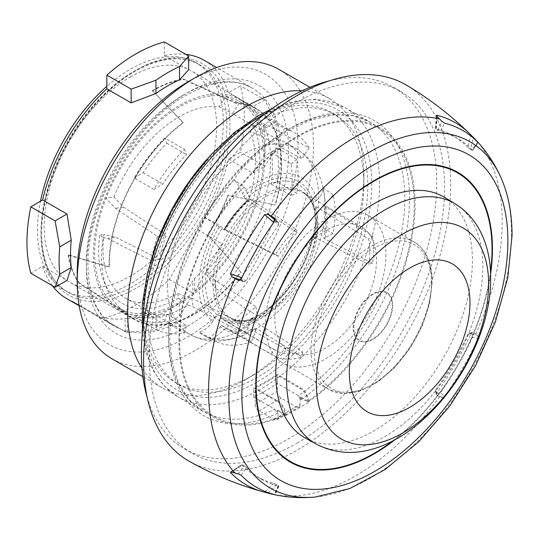 <?xml version="1.0" encoding="UTF-8"?>
<svg xmlns="http://www.w3.org/2000/svg" width="539" height="539" viewBox="0 0 539 539"><rect width="100%" height="100%" fill="white"/><g stroke="black" fill="none" stroke-linecap="round" stroke-linejoin="round"><path stroke-width="0.4" stroke-dasharray="2.69 2.02" d="M309.009 147.868L301.847 158.944L259.758 135.336L250.062 131.482A107.753 62.207 120 0 1 255.385 160.723A107.753 62.207 -60 0 1 206.619 270.969L214.758 279.99L255.884 306.718A107.079 61.823 -60 0 1 237.275 321.251L191.668 298.02L177.742 293.519A107.753 62.207 -60 0 1 125.654 298.222A107.753 62.207 -60 0 1 103.003 248.701A107.753 62.207 120 0 1 103.926 234.553L115.494 237.173L159.706 259.293A107.079 61.823 -60 0 1 166.174 235.051L123.512 207.104L113.951 196.951L105.994 198.197A119.523 69.005 120 0 0 119.213 308.099A119.523 69.005 120 0 0 179.197 302.305A119.523 69.005 -60 0 0 257.339 196.775A119.523 69.005 -60 0 0 238.737 101.076L293.277 132.102A119.927 69.241 -60 0 1 309.009 147.868L266.488 124.927L262.877 123.505A119.577 69.039 -60 0 1 213.215 285.488L216.247 288.877L214.758 279.99M213.215 285.488L207.394 275.597L206.619 270.969M216.247 288.877L257.474 316.204A119.927 69.241 -60 0 1 238.858 330.737L193.157 306.907L187.97 305.202A119.577 69.039 -60 0 1 126.072 312.115A119.577 69.039 -60 0 1 107.093 289.126A119.577 69.039 -60 0 1 103.158 237.463L107.443 238.44L151.109 260.647A119.927 69.241 -60 0 1 157.577 236.405L115.461 208.371L105.994 198.197A119.523 69.005 -60 0 1 179.197 107.126A119.523 69.005 -60 0 1 225.753 96.387A119.523 69.005 -60 0 1 238.737 101.076M113.951 196.951A107.753 62.207 120 0 1 219.063 106.722L225.753 96.387L239.269 103.185L284.713 128.464A119.927 69.241 -60 0 1 293.277 132.102M103.158 237.463L99.728 235.213L103.926 234.553M177.742 293.519L178.517 298.148A113.958 65.792 -60 0 1 103.919 281.371A113.958 65.792 -60 0 1 99.728 235.213M178.517 298.148L187.97 305.202M191.668 298.02L193.157 306.907M238.858 330.737L237.275 321.251M255.884 306.718L257.474 316.204M250.062 131.482L253.593 126.018A113.958 65.792 -60 0 1 207.394 275.597M253.593 126.018L262.877 123.505M259.758 135.336L266.488 124.927M239.269 103.185L232.538 113.594L277.551 139.534L284.713 128.464M277.551 139.534A107.079 61.823 -60 0 1 287.402 143.542A107.079 61.823 -60 0 1 301.847 158.944M219.063 106.722L232.538 113.594M107.443 238.44L115.494 237.173M159.706 259.293L151.109 260.647M157.577 236.405L166.174 235.051M123.512 207.104L115.461 208.371M220.208 316.285L220.768 315.369A75.386 43.524 120 0 0 242.867 320.941A75.386 43.524 120 0 0 253.06 318.253L252.899 319.203A76.464 44.144 -60 0 1 220.208 316.285L220.438 317.707L274.007 349.387L271.104 354.136L221.401 325.172L220.384 326.836A85.479 49.352 120 0 0 255.998 330.016L251.572 341.611L241.479 336.033C245.218 334.025 247.603 330.218 248.647 324.619A84.69 48.894 120 0 0 316.764 234.216L322.949 229.014L322.996 227.842A100.894 58.252 120 0 0 325.132 206.592A100.894 58.252 120 0 0 325.024 202.112A100.894 58.252 120 0 0 322.996 187.815C323.184 192.335 321.103 196.418 316.764 200.05A84.69 48.894 120 0 0 242.537 193.42C241.034 189.263 238.258 184.749 234.202 179.878A100.894 58.252 120 0 0 204.18 217.23L216.907 225.302A84.69 48.894 120 0 0 198.851 285.212A84.69 48.894 120 0 0 212.656 321.406L215.162 317.303L217.891 315.551A76.996 44.454 -60 0 1 221.745 228.536L216.907 225.302M244.362 186.939L250.271 199.073A83.525 48.227 120 0 0 225.625 229.742L215.459 222.897A100.113 57.801 -60 0 1 244.362 186.939L234.202 179.878M225.625 229.742L275.51 254.435A83.525 48.227 -60 0 1 295.904 229.062L250.271 199.073M295.904 229.062L297.157 232.653A77.96 45.013 120 0 0 278.117 256.335L224.035 229.729A76.464 44.144 -60 0 1 247.374 200.69L247.866 200.461L297.157 232.653M247.617 201.384L247.374 200.69L247.866 200.461A77.576 44.791 -60 0 0 224.325 229.749L224.541 230.092A75.386 43.524 -60 0 1 235.3 214.448A75.386 43.524 -60 0 1 247.617 201.384L243.615 196.519L242.537 193.42M325.286 204.557L323.932 205.655A83.525 48.227 -60 0 1 323.932 238.521L333.102 233.407A100.113 57.801 120 0 0 333.102 194.862L325.286 204.557A85.479 49.352 -60 0 1 325.286 238.056M255.998 330.016L256.294 328.291L301.867 356.879A83.525 48.227 -60 0 1 272.882 355.255A83.525 48.227 -60 0 1 271.104 354.136M221.401 325.172A83.525 48.227 120 0 0 224.844 327.517A83.525 48.227 120 0 0 256.294 328.291M322.996 187.815L333.102 194.862M316.764 200.05L313.428 202.752A79.887 46.125 120 0 0 243.615 196.519M313.428 202.752L312.62 205.13L310.774 199.524A76.996 44.454 120 0 0 245.386 199.12M361.75 227.094A71.896 41.51 120 0 0 306.307 246.188A71.896 41.51 120 0 0 274.836 318.63A71.896 41.51 -60 0 0 289.861 351.623A71.896 41.51 -60 0 0 345.216 332.192A71.896 41.51 -60 0 0 376.512 259.933A71.896 41.51 120 0 0 361.75 227.094L302.958 192.645A72.334 41.759 120 0 0 241.155 218.746A72.334 41.759 120 0 0 215.512 284.74A72.334 41.759 120 0 0 230.631 317.929A72.334 41.759 120 0 0 286.324 298.384A72.334 41.759 120 0 0 317.808 225.686A72.334 41.759 120 0 0 302.958 192.645C307.217 195.084 310.558 199.174 312.984 204.928A73.075 42.19 120 0 0 238.945 217.244A73.075 42.19 120 0 0 213.195 288.513A73.075 42.19 120 0 0 246.276 320.476A73.075 42.19 120 0 0 316.386 224.271A73.075 42.19 120 0 0 312.984 204.928L310.774 199.524A76.996 44.454 120 0 1 312.62 205.13L313.503 207.272L314.244 206.666A76.464 44.144 -60 0 1 314.244 237.787L315.814 237.921L368.669 264.42A77.96 45.013 120 0 0 368.669 239.04L315.814 206.531L314.244 206.666M323.932 205.655L372.523 235.907L368.669 239.04M372.523 235.907A83.525 48.227 -60 0 1 372.523 263.099L323.932 238.521M372.523 263.099L368.669 264.42M314.244 237.787L313.503 238.036L312.62 236.648L313.428 235.361L316.764 234.216M312.505 236.136L312.62 236.648A76.996 44.454 120 0 1 250.952 318.502L250.601 318.589C277.066 309.258 306.3 270.719 312.505 236.136M322.996 227.842L333.102 233.407M313.503 207.272A75.386 43.524 -60 0 1 315.194 221.697A75.386 43.524 -60 0 1 313.503 238.036M204.18 217.23L215.459 222.897M224.541 230.092L221.745 228.536M275.51 254.435L278.117 256.335M220.384 326.836L210.372 337.933L199.093 332.246A100.894 58.252 120 0 0 205.251 336.174A100.894 58.252 120 0 0 241.479 336.033M251.572 341.611A100.113 57.801 -60 0 1 216.139 341.564A100.113 57.801 -60 0 1 210.372 337.933M248.647 324.619L249.382 320.361A79.887 46.125 120 0 0 313.428 235.361M253.06 318.253L250.952 318.502L249.382 320.361M274.007 349.387A77.96 45.013 120 0 0 275.523 350.35A77.96 45.013 120 0 0 302.716 351.954L253.471 320.658L252.899 319.203M302.716 351.954L301.867 356.879M220.33 317.639L220.438 317.707A77.576 44.791 -60 0 0 223.739 320.004L275.523 350.35M220.768 315.369L217.891 315.551M212.656 321.406C209.26 326.796 204.739 330.407 199.093 332.246M385.917 254.502A85.196 49.19 -60 0 1 348.726 340.244A85.196 49.19 -60 0 1 283.076 363.064A85.196 49.19 -60 0 1 265.431 324.067A85.196 49.19 -60 0 1 302.615 238.326A85.196 49.19 -60 0 1 368.272 215.499A85.196 49.19 -60 0 1 385.917 254.502M152.348 90.64L171.382 110.522A121.396 70.09 -60 0 1 179.197 105.597A121.396 70.09 -60 0 1 215.782 93.927A121.396 70.09 -60 0 1 239.895 99.587A121.396 70.09 -60 0 1 257.137 201.249A121.396 70.09 -60 0 1 228.152 257.864A121.396 70.09 -60 0 1 179.197 303.834A121.396 70.09 120 0 1 118.499 309.844A121.396 70.09 120 0 1 109.08 302.372A121.396 70.09 -60 0 1 93.658 262.352L109.545 266.798A121.396 70.09 -60 0 1 183.199 122.919L171.382 110.522A121.396 70.09 120 0 0 93.658 262.352L68.527 254.832L68.143 255.136L109.154 267.101A121.949 70.407 -60 0 1 183.199 122.468L152.348 90.64A121.949 70.407 -60 0 1 153.211 90.141A121.949 70.407 -60 0 1 183.509 78.99L235.947 102.747L235.812 103.259A121.396 70.09 -60 0 1 256.038 108.905A121.396 70.09 -60 0 1 274.998 204.968L227.97 195.246A121.396 70.09 -60 0 1 207.724 234.802L240.913 272.256A121.949 70.407 -60 0 1 195.34 313.61A121.949 70.407 -60 0 1 134.366 319.647A121.949 70.407 -60 0 1 127.473 314.648L78.963 283.224A121.949 70.407 -60 0 1 68.143 255.136M235.812 103.259L183.375 79.496L183.509 78.99M152.348 91.091A121.396 70.09 -60 0 1 183.375 79.496M207.724 234.802L240.663 272.047A121.396 70.09 120 0 1 134.642 319.169L118.499 309.844M78.963 283.224L79.3 282.793L127.817 314.217A121.396 70.09 120 0 0 134.642 319.169M274.998 204.968L227.97 195.246M235.947 102.747A121.949 70.407 -60 0 1 256.315 108.42A121.949 70.407 -60 0 1 275.348 204.988M127.817 314.217L127.473 314.648M183.199 122.919L183.199 122.468M109.154 267.101L109.545 266.798M79.3 282.793A121.396 70.09 -60 0 1 68.527 254.832M228.314 195.273A121.949 70.407 -60 0 1 207.973 235.004M130.371 76.956A121.949 70.407 -60 0 1 191.345 70.912A121.949 70.407 -60 0 1 210.042 168.633A121.949 70.407 -60 0 1 130.371 276.096A121.949 70.407 -60 0 1 69.396 282.14A121.949 70.407 -60 0 1 50.7 184.419A121.949 70.407 -60 0 1 130.371 76.956M64.66 290.339L68.217 292.387C42.17 278.4 33.768 233.205 49.911 184.116C64.289 137.762 99.264 91.529 135.04 71.391C160.541 57.235 182.074 55.032 199.639 64.768A131.415 75.871 120 0 0 133.928 71.276A131.415 75.871 120 0 0 41.004 232.228A131.415 75.871 -60 0 0 68.217 292.387A131.415 75.871 -60 0 0 169.489 257.184A131.415 75.871 -60 0 0 226.852 124.927A131.415 75.871 120 0 0 199.639 64.768L196.081 62.713A131.415 75.871 120 0 1 223.294 122.872A131.415 75.871 -60 0 1 165.931 255.129A131.415 75.871 -60 0 1 64.66 290.339A131.415 75.871 -60 0 1 37.447 230.173A131.415 75.871 120 0 1 40.486 201.209M196.081 62.713A131.415 75.871 120 0 0 106.803 86.341M204.294 60.388A137.546 79.408 -60 0 1 228.442 92.668L240.434 85.863A153.689 88.733 -60 0 1 240.434 152.241L228.442 159.052A137.546 79.408 -60 0 1 197.833 229.755L169.28 279.451A153.689 88.733 -60 0 1 135.626 305.047A153.689 88.733 -60 0 1 101.979 318.313L73.216 301.705A137.546 79.408 -60 0 1 66.755 298.619M52.303 285.663A137.546 79.408 -60 0 1 42.615 266.333L30.817 273.26M164.368 41.948L164.274 55.618A137.546 79.408 -60 0 1 185.854 54.345M228.442 159.052L252.811 173.127L264.312 156.027L275.806 149.391A153.689 88.733 120 0 0 275.806 122.11L264.71 99.877L240.434 85.863M275.806 149.391L264.71 166.255L240.434 152.241M169.28 279.451L193.649 293.526L179.379 316.198A153.689 88.733 -60 0 1 156.175 329.592L126.348 332.381L101.979 318.313M164.274 55.618L188.643 69.693M275.806 122.11L264.312 128.747A137.546 79.408 -60 0 1 265.033 141.973A137.546 79.408 -60 0 1 264.312 156.027M264.312 128.747L252.811 106.742L228.442 92.668M187.579 82.117A156.081 90.114 -60 0 1 297.946 145.833A156.081 90.114 -60 0 1 187.579 336.996A156.081 90.114 -60 0 1 77.212 273.273M111.816 358.711A167.056 96.447 -60 0 0 240.542 313.954A167.056 96.447 -60 0 0 313.469 145.833A167.056 96.447 120 0 0 278.865 69.363M335.514 114.922A155.919 90.02 -60 0 1 367.807 186.299A155.919 90.02 -60 0 1 299.745 343.208A155.919 90.02 -60 0 1 179.595 384.981A155.919 90.02 -60 0 1 147.302 313.604A155.919 90.02 -60 0 1 215.364 156.694A155.919 90.02 -60 0 1 335.514 114.922L331.573 112.651A155.919 90.02 120 0 1 363.865 184.028L363.865 174.932A167.056 96.447 -60 0 1 245.744 379.537A167.056 96.447 -60 0 1 162.212 387.81A167.056 96.447 -60 0 1 141.979 368.238M363.865 174.932A167.056 96.447 120 0 0 329.268 98.462A167.056 96.447 120 0 0 302.204 90.727M331.573 112.651A155.919 90.02 120 0 0 207.091 159.126M153.662 251.659A155.919 90.02 120 0 0 143.367 311.333A155.919 90.02 -60 0 0 175.653 382.71A155.919 90.02 -60 0 0 253.62 374.989L245.744 379.537M363.865 184.028A155.919 90.02 -60 0 1 253.62 374.989M278.03 410.314L285.926 414.855L285.926 415.468L307.978 402.734L307.978 402.121A167.056 96.447 120 0 0 308.739 401.582L300.863 397.041A167.056 96.447 -60 0 1 300.082 397.58L300.082 404.54L278.03 417.274L278.03 410.314A167.056 96.447 -60 0 1 277.241 410.678L285.118 415.225L285.118 414.289C284.309 408.778 281.695 404.533 277.282 401.562L253.613 387.898L253.613 397.041A167.056 96.447 120 0 0 265.431 390.903A167.056 96.447 120 0 0 277.241 383.397L298.505 395.673A167.056 96.447 120 0 0 397.95 248.364A167.056 96.447 120 0 0 370.219 122.104A167.056 96.447 120 0 0 286.687 130.377A167.056 96.447 -60 0 0 177.553 277.585A167.056 96.447 -60 0 0 203.163 411.452L189.007 399.695L178.389 382.845L171.779 361.413L169.542 336.208L171.84 308.247L178.604 278.65L204.389 219.252L242.941 167.231L265.188 146.568L288.25 130.606L311.198 119.941L333.062 114.948L352.964 115.723L370.219 122.104L345.021 107.551A167.056 96.447 120 0 0 264.75 113.998M253.613 397.041L274.877 409.317A167.056 96.447 -60 0 1 203.163 411.452L177.964 396.899A167.056 96.447 120 0 0 261.489 388.626A167.056 96.447 120 0 0 370.623 241.418A167.056 96.447 120 0 0 345.021 107.551L315.436 99.297L293.998 101.352L271.575 108.932M300.863 397.041L300.863 399.776L298.505 395.673M277.241 410.678L277.241 413.42L274.877 409.317M308.739 401.582L308.739 400.652C307.931 395.127 305.317 390.89 300.91 387.918L277.241 374.255A155.919 90.02 -60 0 1 253.613 387.898M277.241 383.397L277.241 374.255M300.082 397.58L307.978 402.121C307.499 396.293 304.879 391.738 300.122 388.471L277.241 375.259A155.919 90.02 -60 0 1 255.19 387.992L278.07 401.198C282.827 404.472 285.448 409.02 285.926 414.855M147.012 396.731A208.822 120.561 -60 0 0 184.641 448.987A208.822 120.561 -60 0 0 289.052 438.645A208.822 120.561 120 0 0 425.473 254.63A208.822 120.561 120 0 0 393.463 87.298A208.822 120.561 120 0 0 329.396 80.837M296.928 443.186A208.822 120.561 120 0 0 433.349 259.171A208.822 120.561 120 0 0 401.339 91.846A208.822 120.561 120 0 0 296.928 102.188A208.822 120.561 -60 0 0 160.507 286.202A208.822 120.561 -60 0 0 192.517 453.528A208.822 120.561 -60 0 0 296.928 443.186M285.118 415.225A167.056 96.447 120 0 0 285.899 414.862M285.118 414.289A165.918 95.794 -60 0 1 197.355 258.531A165.918 95.794 -60 0 1 396.502 143.556A165.918 95.794 -60 0 1 308.739 400.652M406.406 85.128A217.17 125.385 120 0 1 450.719 184.156A217.17 125.385 -60 0 1 356.36 402.249A217.17 125.385 -60 0 1 189.243 461.276M300.082 404.54A5.565 3.214 60 0 1 298.923 407.093A5.565 3.214 60 0 1 296.14 406.817L281.176 398.18A5.565 3.214 60 0 1 277.241 391.354L277.241 375.259M278.03 417.274A5.565 3.214 60 0 1 276.878 419.82A5.565 3.214 60 0 1 274.088 419.544L259.131 410.907A5.565 3.214 60 0 1 255.19 404.088L255.19 387.992M477.756 142.026L471.82 150.132L470.406 149.31L473.383 137.458M470.406 149.31L467.764 147.356L470.655 135.835M478.046 142.491L472.481 150.078A196.567 113.493 120 0 0 457.82 138.597A196.567 113.493 120 0 0 440.545 131.644L444.453 123.101M472.481 150.078L471.82 150.132L472.481 150.078M467.764 147.356A196.567 113.493 120 0 0 453.097 135.868A196.567 113.493 120 0 0 435.815 128.909L435.397 128.922M436.705 116.053L435.815 128.909L437.681 130.425L440.545 131.644M437.681 130.425L441.859 121.302M437.176 116.559L436.267 129.603M444.453 396.643L441.859 397.809A83.525 11.845 35.8 0 1 439.608 396.697A389.798 55.268 35.8 0 1 437.176 395.464L436.408 394.568L436.765 392.823A209.078 120.709 -60 0 0 470.884 333.722L467.764 334.429L469.152 333.237L470.406 333.425L471.82 334.247L472.481 337.165L478.046 338.472A206.066 118.971 -60 0 1 444.453 396.643L440.545 392.486A196.567 113.493 120 0 0 472.481 337.165M478.046 338.472L477.756 335.642A83.525 11.845 24.2 0 0 475.667 334.247A389.798 55.261 24.2 0 0 473.383 332.752L472.218 332.543L470.884 333.722M241.142 475.243L246.586 467.582A196.567 113.493 120 0 0 261.253 479.07A196.567 113.493 120 0 0 278.528 486.023L274.735 494.634M268.045 493.111L276.817 484.608L278.239 485.423L274.189 494.613M278.239 485.423L278.528 486.023L278.239 485.423M238.292 473.896L244.1 465.716L242.685 464.901L231.837 472.211M242.685 464.901L241.856 464.854L231.17 472.056M230.382 472.083L241.654 464.483L241.856 464.854A196.567 113.493 120 0 0 256.524 476.341A196.567 113.493 120 0 0 273.805 483.301L276.817 484.608M246.586 467.582L244.1 465.716M265.276 491.568L273.805 483.301M441.859 397.809L437.681 393.369L436.267 392.547L437.176 395.464M436.267 392.547L435.478 391.563L435.815 389.764L436.765 392.823M435.815 389.764A196.567 113.493 120 0 0 467.764 334.429M440.545 392.486L437.681 393.369M471.82 334.247L477.756 335.642M473.383 332.752L470.406 333.425M305.451 438.133A139.028 80.271 120 0 0 412.288 399.803A139.028 80.271 120 0 0 472.413 260.485A139.028 80.271 120 0 0 444.473 197.348M240.569 280.024L244.1 281.601L239.309 280.509M245.063 270.976A196.567 113.493 120 0 0 241.856 277.78L242.685 280.785M274.735 221.084L278.528 225.181A196.567 113.493 120 0 0 246.586 280.502L244.1 281.601L244.544 281.776M278.528 225.181L278.239 222.479L278.609 222.775M269.513 228.63A196.567 113.493 120 0 1 273.805 222.445L276.817 221.664L278.239 222.479L274.897 218.874M276.817 221.664L275.106 220.202M246.586 280.502L241.142 279.263M42.615 266.333L66.991 280.408M127.649 332.32L127.649 318.421L125.163 318.529A137.546 79.408 -60 0 1 97.593 315.78L73.216 301.705M127.649 318.421L156.175 316.319L156.175 329.592M179.379 316.198L179.379 302.925A137.546 79.408 -60 0 1 156.175 316.319M179.379 302.925L192.895 280.752L192.895 294.658M197.833 229.755L222.209 243.83A137.546 79.408 -60 0 1 194.646 278.414L192.895 280.752M252.811 173.127L264.71 166.255M264.71 99.877L252.811 106.742M126.348 332.381L97.593 315.78M222.209 243.83L193.649 293.526M277.073 181.993A119.631 69.073 120 0 0 277.073 148.07L271.319 152.557A111.371 64.303 -60 0 1 271.319 184.143L277.073 181.993L296.861 193.319A119.779 69.154 -60 0 0 296.861 159.355L277.073 148.07M271.319 184.143L291.006 195.509L296.861 193.319M271.319 152.557L291.006 163.923A111.371 64.303 -60 0 1 291.006 195.509M296.861 159.355L291.006 163.923M164.833 321.621A119.631 69.073 -60 0 1 134.305 316.932L153.844 328.386A119.779 69.154 -60 0 0 184.486 333.115L164.833 321.621L166.827 314.129A111.371 64.303 -60 0 1 143.145 312.014L134.305 316.932M143.145 312.014L162.832 323.38L153.844 328.386M166.827 314.129L186.521 325.495A111.371 64.303 -60 0 1 162.832 323.38M184.486 333.115L186.521 325.495M153.844 189.425L134.305 177.971A119.631 69.073 -60 0 1 164.833 138.038L184.486 149.316A119.779 69.154 -60 0 0 153.844 189.425L162.832 184.055A111.371 64.303 -60 0 1 186.521 154.592L184.486 149.316M134.305 177.971L143.145 172.689A111.371 64.303 -60 0 1 166.827 143.226L164.833 138.038M143.145 172.689L162.832 184.055M166.827 143.226L186.521 154.592M167.488 285.286A106.965 61.756 120 0 0 189.971 334.443A106.965 61.756 120 0 0 272.283 305.37A106.965 61.756 120 0 0 318.758 197.954A106.965 61.756 120 0 0 296.928 149.182A106.965 61.756 120 0 0 214.394 177.419A106.965 61.756 120 0 0 167.488 285.286M249.833 197.82A85.479 49.352 120 0 0 224.709 229.075M315.814 206.531A77.576 44.791 -60 0 1 315.814 237.921M253.471 320.658A77.576 44.791 -60 0 1 223.739 320.004L220.336 317.639M215.162 317.303A79.887 46.125 -60 0 1 219.157 226.939M311.104 350.438A85.196 49.19 120 0 0 328.75 389.434A85.196 49.19 120 0 0 394.4 366.614A85.196 49.19 120 0 0 431.591 280.873A85.196 49.19 120 0 0 413.945 241.87A85.196 49.19 120 0 0 348.295 264.696A85.196 49.19 120 0 0 311.104 350.438M431.591 282.692A82.972 47.904 120 0 0 372.921 248.816A82.972 47.904 120 0 0 314.25 350.438A82.972 47.904 120 0 0 372.921 384.307A82.972 47.904 120 0 0 431.591 282.692M353.193 327.955A27.907 16.109 -60 0 1 372.921 293.775A27.907 16.109 -60 0 1 392.655 305.168A27.907 16.109 -60 0 1 372.921 339.348A27.907 16.109 -60 0 1 353.193 327.955M353.84 327.692A27.132 15.665 -60 0 1 373.022 294.469A27.132 15.665 -60 0 1 392.203 305.546A27.132 15.665 -60 0 1 373.022 338.768A27.132 15.665 -60 0 1 353.84 327.692M135.505 70.387A133.625 77.151 120 0 0 41.018 234.041A133.625 77.151 120 0 0 135.505 288.594A133.625 77.151 120 0 0 229.991 124.933A133.625 77.151 120 0 0 135.505 70.387M183.563 94.931A137.546 79.408 120 0 0 86.301 263.389A137.546 79.408 -60 0 0 114.794 326.351C97.532 316.198 88.578 295.972 87.938 265.66C86.415 206.282 134.164 123.579 186.346 95.208C212.918 80.607 234.91 78.249 252.333 88.12A137.546 79.408 120 0 0 183.563 94.931M79.159 305.781L114.794 326.351A137.546 79.408 -60 0 0 220.781 289.504A137.546 79.408 -60 0 0 280.819 151.082A137.546 79.408 120 0 0 252.333 88.12L216.705 67.55M187.498 326.317A143.064 82.595 120 0 0 288.661 151.102A143.064 82.595 120 0 0 187.498 92.695A143.064 82.595 120 0 0 86.341 267.91A143.064 82.595 120 0 0 187.498 326.317M257.554 381.807A161.484 93.234 120 0 0 371.742 184.028A161.484 93.234 120 0 0 257.554 118.102A161.484 93.234 120 0 0 143.367 315.881A161.484 93.234 120 0 0 257.554 381.807M143.408 324.161A167.056 96.447 120 0 0 177.964 396.899L164.328 386.133L153.696 371.459L146.359 353.436L142.431 332.61M300.863 399.776A170.398 98.381 120 0 0 391.375 135.599A170.398 98.381 120 0 0 186.737 253.741A170.398 98.381 120 0 0 277.241 413.42M300.122 388.471A155.919 90.02 120 0 0 300.91 387.918M277.282 401.562A155.919 90.02 120 0 0 278.07 401.198M307.991 402.107A166.996 96.414 120 0 0 415.057 204.537A166.996 96.414 120 0 0 296.969 136.354A166.996 96.414 120 0 0 178.887 340.884A166.996 96.414 120 0 0 285.946 414.835M274.088 419.544L296.14 406.817M259.131 410.907L281.176 398.18M255.19 404.088L277.241 391.354M475.667 334.247A207.636 119.88 -60 0 0 502.22 221.677A207.636 119.88 120 0 0 475.667 139.763M315.227 497.052A199.875 115.4 -60 0 0 511.504 233.374A199.875 115.4 120 0 0 500.387 176.347M439.608 396.697A207.636 119.88 -60 0 1 271.184 493.94M394.999 439.683A167.346 96.616 120 0 0 490.591 274.122M392.998 440.74A166.767 96.286 120 0 0 490.503 271.858M454.936 203.695A138.766 80.116 -60 0 1 482.829 266.711A138.766 80.116 -60 0 1 422.812 405.773A138.766 80.116 -60 0 1 316.184 444.028M125.163 331.694L125.163 318.529M194.646 278.414L194.646 291.579M322.949 229.014C317.599 255.082 306.071 278.899 288.345 300.459C278.764 311.926 268.254 321.231 256.827 328.366C247.751 334.018 238.427 337.838 228.846 339.833L218.16 341.093C208.067 341.45 198.669 339.233 189.971 334.443L125.654 298.222M119.213 308.099L126.072 312.115M103.919 281.371L107.093 289.126M325.024 202.112C323.38 177.324 314.021 159.679 296.928 149.182L287.402 143.542M247.381 200.346C238.406 208.472 230.571 218.214 223.88 229.58M216.139 341.564L205.251 336.174M272.882 355.255L224.844 327.517M289.861 351.623L230.631 317.929C234.869 320.402 240.084 321.244 246.276 320.476L242.867 320.941M368.272 215.499L413.945 241.87C425.931 249.254 432.029 262.554 432.244 281.782L429.644 303.477L422.084 326.223L410.213 348.086L395.053 367.194L377.893 381.908L360.16 390.97L343.303 393.578L328.75 389.434L283.076 363.064M256.038 108.905L239.895 99.587M256.315 108.42L191.345 70.912M134.366 319.647L69.396 282.14M162.212 387.81L142.882 376.646M329.268 98.462L309.932 87.298M179.595 384.981L175.653 382.71M393.463 87.298L401.339 91.846M184.641 448.987L192.517 453.528M276.878 419.82L298.923 407.093M457.82 138.597L453.097 135.868M472.716 150.475L478.356 142.774M278.98 486.03L275.133 494.762M261.253 479.07L256.524 476.341M435.472 391.563L436.408 394.568M469.152 333.237L472.218 332.543M278.582 222.755L274.587 218.443M244.511 281.762L238.784 280.455M435.391 128.922L436.334 115.359"/><path stroke-width="0.81" d="M106.803 86.341A131.415 75.871 120 0 0 40.486 201.209M79.159 305.781L66.755 298.619A137.546 79.408 -60 0 1 52.303 285.663M42.615 199.956L66.991 214.03L71.242 240.219L59.741 246.855A153.689 88.733 120 0 0 59.741 274.135L55.093 287.274L30.817 273.26A153.689 88.733 -60 0 1 30.817 206.875L42.615 199.956A137.546 79.408 -60 0 1 106.783 88.814L106.884 75.137A153.689 88.733 -60 0 1 135.626 54.068A153.689 88.733 -60 0 1 164.368 41.948L188.643 55.962L179.588 66.553A153.689 88.733 -60 0 0 155.966 80.196L155.966 93.469A137.546 79.408 -60 0 1 179.588 79.833L179.588 66.553M185.854 54.345A137.546 79.408 -60 0 1 204.294 60.388L216.705 67.55M155.966 80.196L131.159 89.151L106.884 75.137M59.741 246.855L55.093 220.896L30.817 206.875M179.588 79.833L188.643 69.693L188.643 55.962M155.966 93.469L131.159 102.882L106.783 88.814M59.741 274.135L71.242 267.499A137.546 79.408 -60 0 1 70.521 254.273A137.546 79.408 -60 0 1 71.242 240.219M77.212 273.273A156.081 90.114 -60 0 1 187.579 82.117L195.34 77.636A167.056 96.447 120 0 0 77.212 282.234L77.212 273.273M309.932 87.298L278.865 69.363A167.056 96.447 120 0 0 195.34 77.636M142.882 376.646L111.816 358.711A167.056 96.447 -60 0 1 77.212 282.234M141.979 368.238A167.056 96.447 -60 0 1 127.615 311.333A167.056 96.447 120 0 1 302.204 90.727M207.091 159.126A155.919 90.02 120 0 0 153.662 251.659M329.396 80.837A208.822 120.561 120 0 0 289.052 97.64A208.822 120.561 -60 0 0 147.012 396.731M274.236 494.506L274.735 494.634L274.189 494.613A83.525 67.166 103 0 1 272.424 494.236A83.525 67.166 103 0 1 271.184 493.94A389.798 313.435 103 0 1 268.045 493.111L264.609 492.215A209.078 120.709 -60 0 1 262.581 491.676C236.958 484.5 212.501 474.367 189.243 461.276A217.17 125.385 -60 0 1 143.59 361.48A217.17 125.385 120 0 1 238.824 142.464A217.17 125.385 120 0 1 406.406 85.128C429.374 98.731 450.375 114.841 469.415 133.456A209.078 120.709 -60 0 1 470.884 134.932L473.383 137.458A389.798 313.428 -43 0 1 475.667 139.763A83.525 67.166 -43 0 1 476.543 140.686A83.525 67.166 -43 0 1 477.756 142.026L477.682 142.121M274.897 218.874L274.189 218.106L274.735 221.084A206.066 118.971 -60 0 0 241.142 279.263L238.292 280.28A83.525 11.845 -155.8 0 1 235.125 278.636A389.798 55.261 -155.8 0 1 231.837 276.911L230.49 273.724A209.078 120.709 -60 0 1 264.609 214.63L268.045 214.199A389.798 55.268 -144.2 0 1 271.184 216.186A83.525 11.845 -144.2 0 1 274.189 218.106L274.681 218.544M478.046 142.491L477.756 142.026L478.046 142.491A206.066 118.971 -60 0 0 444.453 123.101L441.859 121.302A83.525 67.166 -77 0 0 439.608 118.951A389.798 313.435 -77 0 0 437.176 116.559L436.765 115.238A209.078 120.709 -60 0 1 469.415 133.456M436.334 115.359L436.765 115.238L436.705 116.053M473.255 137.964L473.383 137.458M470.655 135.835L470.884 134.932M238.918 280.489L239.309 280.509M274.735 494.634A206.066 118.971 -60 0 1 241.142 475.243L238.292 473.896A83.525 67.166 137 0 1 235.125 473.121A389.798 313.428 137 0 1 231.837 472.211L230.49 472.514L230.382 472.083M268.045 493.111L268.415 492.747M262.581 491.676A209.078 120.709 -60 0 1 230.49 472.514L231.17 472.056M264.609 492.215L265.276 491.568M275.793 373.999A139.028 80.271 120 0 0 305.451 438.133L316.184 444.028A138.766 80.116 -60 0 1 286.58 380.015A138.766 80.116 -60 0 1 347.716 239.774A138.766 80.116 -60 0 1 454.936 203.695L444.473 197.348A139.028 80.271 120 0 0 337.043 233.502A139.028 80.271 120 0 0 275.793 373.999M231.837 276.911L240.569 280.024M230.49 273.724L241.829 277.774M269.513 228.63A196.567 113.493 120 0 0 245.063 270.976M273.785 222.425L264.609 214.63M275.106 220.202L268.045 214.199M71.242 267.499L66.991 280.408L55.093 287.274M66.991 214.03L55.093 220.896M131.159 89.151L131.159 102.882M264.75 113.998A167.056 96.447 120 0 0 261.489 115.824A167.056 96.447 120 0 0 143.408 324.161M235.125 278.636A207.636 119.88 120 0 0 208.573 391.206A207.636 119.88 -60 0 0 235.125 473.121M439.608 118.951A207.636 119.88 120 0 0 271.184 216.186M500.387 176.347A199.875 115.4 120 0 0 342.137 171.193A199.875 115.4 120 0 0 228.832 396.569A199.875 115.4 -60 0 0 315.227 497.052L349.865 488.496L384.927 469.631L418.736 441.717L449.513 406.386L475.566 365.678L495.381 321.958L507.799 277.747L512.05 235.496C512.063 213.148 508.176 193.434 500.387 176.347C494.344 163.216 486.394 151.331 476.543 140.686M507.879 240.906A188.091 108.595 -60 0 1 374.881 471.268A188.091 108.595 -60 0 1 241.876 394.481A188.091 108.595 -60 0 1 374.881 164.112A188.091 108.595 -60 0 1 507.879 240.906M490.591 274.122A167.346 96.616 120 0 0 492.444 248.93A167.346 96.616 120 0 0 374.113 180.612A167.346 96.616 120 0 0 255.782 385.567A167.346 96.616 120 0 0 394.999 439.683M490.503 271.858A166.767 96.286 120 0 0 492.026 249.159A166.767 96.286 120 0 0 374.106 181.077A166.767 96.286 120 0 0 256.18 385.324A166.767 96.286 120 0 0 392.998 440.74M316.332 383.364A121.827 70.34 -60 0 1 402.478 234.155A121.827 70.34 -60 0 1 488.624 283.891A121.827 70.34 -60 0 1 402.478 433.1A121.827 70.34 -60 0 1 316.332 383.364M469.974 302.938A85.31 49.258 -60 0 1 409.653 407.423A85.31 49.258 -60 0 1 349.326 372.597A85.31 49.258 120 0 1 409.653 268.112A85.31 49.258 120 0 1 469.974 302.938M142.431 332.61L142.33 304.111L147.342 273.435L157.226 241.843L171.55 210.682L189.694 181.279L210.87 154.895L234.202 132.668L258.707 115.548L271.575 108.932M272.424 494.236C286.559 497.45 300.829 498.386 315.227 497.052M316.184 444.028C393.261 484.763 491.905 368.663 490.645 277.881C490.746 260.054 487.04 244.032 479.515 229.809C473.559 218.847 465.373 210.143 454.936 203.695"/></g></svg>

